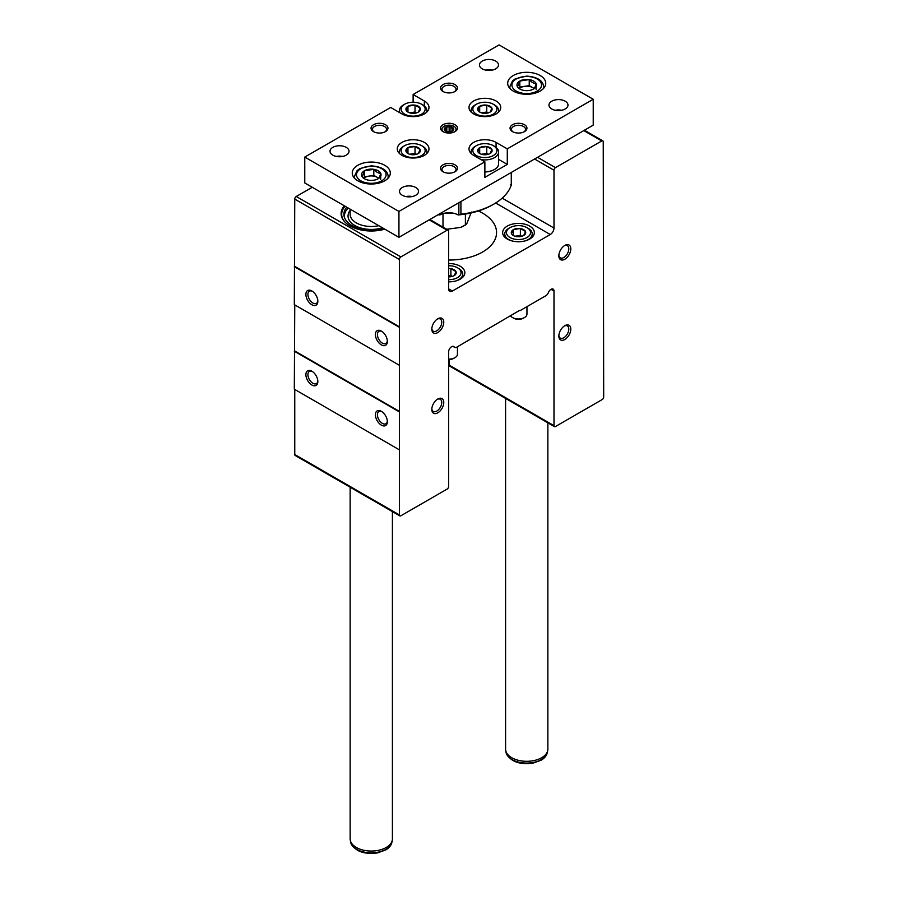 <?xml version="1.0" encoding="UTF-8"?>
<svg xmlns="http://www.w3.org/2000/svg" width="898" height="898" viewBox="0 0 898 898"><rect width="100%" height="100%" fill="white"/><g stroke="black" fill="none" stroke-linecap="round" stroke-linejoin="round"><path stroke-width="1.35" d="M519.987 310.674L545.827 295.756A4.232 2.436 120 0 0 548.42 292.535A4.232 2.436 120 0 1 553.123 289.1A4.232 2.436 120 0 1 553.999 291.042L553.999 425.652A2.11 1.224 120 0 0 554.436 426.617A2.11 1.224 120 0 0 555.492 426.516L602.199 399.554A2.11 1.224 120 0 0 603.692 396.961L603.243 141.805A2.11 1.224 120 0 0 602.805 140.84A2.11 1.224 120 0 0 601.75 140.941L555.492 167.645A2.11 1.224 120 0 0 553.999 170.238L553.999 228.047A5.287 3.053 120 0 1 550.261 234.524L452.368 291.042L448.63 288.887L448.63 231.067A2.11 1.224 120 0 0 448.192 230.101A2.11 1.224 120 0 0 447.137 230.202L400.878 256.907A2.11 1.224 120 0 0 399.386 259.5L399.386 514.913A2.11 1.224 120 0 0 399.823 515.89A2.11 1.224 120 0 0 400.878 515.778L447.137 489.073A2.11 1.224 120 0 0 448.63 486.48L448.63 351.87A4.232 2.436 120 0 1 450.47 347.616A4.232 2.436 120 0 1 453.726 346.482A4.232 2.436 120 0 1 454.208 346.931A4.232 2.436 120 0 0 454.68 347.369A4.232 2.436 120 0 0 456.79 347.156L519.549 310.416M529.708 226.105A15.85 9.148 180 0 1 534.355 232.582A15.85 9.148 180 0 1 518.494 241.73A15.85 9.148 180 0 1 502.644 232.582A15.85 9.148 180 0 1 512.432 224.118A15.85 9.148 180 0 1 529.708 226.105M448.63 263.552A15.85 9.148 180 0 1 460.214 266.235A15.85 9.148 180 0 1 464.85 272.7A15.85 9.148 180 0 1 448.63 281.849M478.398 210.996A47.56 27.456 180 0 1 482.63 213.163A47.56 27.456 180 0 1 496.56 232.582A47.56 27.456 180 0 1 448.63 260.038M448.63 288.887A5.287 3.053 120 0 0 449.718 291.3A5.287 3.053 120 0 0 452.368 291.042M344.316 205.799A30.162 17.41 0 0 0 341.667 216.889A30.162 17.41 0 0 0 349.962 225.903A30.162 17.41 0 0 0 384.793 229.158M312.246 187.278L296.25 196.505A2.11 1.224 120 0 0 294.757 199.098L294.308 304.635L398.936 365.037M399.386 326.805L294.757 266.403M398.936 327.063L294.308 266.661M311.875 304.759A8.452 4.883 -120 0 0 317.847 301.313A8.452 4.883 -120 0 0 311.875 290.952A8.452 4.883 -120 0 0 305.892 294.409A8.452 4.883 -120 0 0 311.875 304.759M381.369 344.888A8.452 4.883 -120 0 0 387.352 341.431A8.452 4.883 -120 0 0 381.369 331.081A8.452 4.883 -120 0 0 375.398 334.527A8.452 4.883 -120 0 0 381.369 344.888M294.757 304.893L294.308 389.193L398.936 449.595M399.386 411.374L294.757 350.972M398.936 411.632L294.308 351.23M381.369 425.136A8.452 4.883 -120 0 0 387.352 421.678A8.452 4.883 -120 0 0 381.369 411.329A8.452 4.883 -120 0 0 375.398 414.775A8.452 4.883 -120 0 0 381.369 425.136M311.875 385.006A8.452 4.883 -120 0 0 317.847 381.56A8.452 4.883 -120 0 0 311.875 371.2A8.452 4.883 -120 0 0 305.892 374.657A8.452 4.883 -120 0 0 311.875 385.006M294.757 389.451L294.757 454.511A2.11 1.224 120 0 0 295.195 455.488L399.823 515.89M449.37 359.481L449.37 365.25A2.11 1.224 120 0 0 449.808 366.216L554.436 426.617M564.831 259.241A8.452 4.883 -60 0 1 558.848 255.795A8.452 4.883 -60 0 1 564.831 245.435A8.452 4.883 -60 0 1 570.802 248.892A8.452 4.883 -60 0 1 564.831 259.241M437.786 412.833A8.452 4.883 -60 0 1 431.815 409.387A8.452 4.883 -60 0 1 437.786 399.026A8.452 4.883 -60 0 1 443.769 402.484A8.452 4.883 -60 0 1 437.786 412.833M564.831 339.489A8.452 4.883 -60 0 1 558.848 336.043A8.452 4.883 -60 0 1 564.831 325.682A8.452 4.883 -60 0 1 570.802 329.139A8.452 4.883 -60 0 1 564.831 339.489M437.786 332.586A8.452 4.883 -60 0 1 431.815 329.139A8.452 4.883 -60 0 1 437.786 318.779A8.452 4.883 -60 0 1 443.769 322.236A8.452 4.883 -60 0 1 437.786 332.586M344.978 222.109A29.589 17.084 180 0 1 341.689 214.285L341.689 215.318A29.589 17.084 0 0 0 341.981 217.72M437.259 319.116A7.027 4.052 -60 0 1 440.289 319.014A7.027 4.052 -60 0 1 441.367 324.649A7.027 4.052 -60 0 1 436.776 330.834A7.027 4.052 -60 0 1 433.263 331.182A7.027 4.052 -60 0 1 431.837 328.511M564.303 326.019A7.027 4.052 -60 0 1 567.334 325.918A7.027 4.052 -60 0 1 568.412 331.553A7.027 4.052 -60 0 1 563.821 337.738A7.027 4.052 -60 0 1 560.307 338.086A7.027 4.052 -60 0 1 558.87 335.414M437.259 399.363A7.027 4.052 -60 0 1 440.289 399.262A7.027 4.052 -60 0 1 441.367 404.897A7.027 4.052 -60 0 1 436.776 411.082A7.027 4.052 -60 0 1 433.263 411.43A7.027 4.052 -60 0 1 431.837 408.758M564.303 245.771A7.027 4.052 -60 0 1 567.334 245.67A7.027 4.052 -60 0 1 568.412 251.305A7.027 4.052 -60 0 1 563.821 257.49A7.027 4.052 -60 0 1 560.307 257.838A7.027 4.052 -60 0 1 558.87 255.167M381.897 331.407A7.027 4.052 -120 0 0 378.866 331.317A7.027 4.052 -120 0 0 377.789 336.941A7.027 4.052 -120 0 0 382.38 343.137A7.027 4.052 -120 0 0 385.893 343.485A7.027 4.052 -120 0 0 387.33 340.802M312.403 371.536A7.027 4.052 -120 0 0 309.372 371.435A7.027 4.052 -120 0 0 308.295 377.07A7.027 4.052 -120 0 0 312.886 383.255A7.027 4.052 -120 0 0 316.399 383.603A7.027 4.052 -120 0 0 317.825 380.932M381.897 411.654A7.027 4.052 -120 0 0 378.866 411.565A7.027 4.052 -120 0 0 377.789 417.188A7.027 4.052 -120 0 0 382.38 423.385A7.027 4.052 -120 0 0 385.893 423.733A7.027 4.052 -120 0 0 387.33 421.061M312.403 291.289A7.027 4.052 -120 0 0 309.372 291.188A7.027 4.052 -120 0 0 308.295 296.823A7.027 4.052 -120 0 0 312.886 303.008A7.027 4.052 -120 0 0 316.399 303.356A7.027 4.052 -120 0 0 317.825 300.684M378.788 225.69A21.137 12.202 180 0 1 350.141 214.285L350.141 209.155M382.425 227.789A23.247 13.425 180 0 1 355.428 225.825A23.247 13.425 180 0 1 350.141 210.424M341.689 214.285A29.589 17.084 180 0 1 345.146 206.271M383.547 228.44A27.411 15.827 180 0 1 344.372 217.282A27.411 15.827 180 0 1 346.763 207.202M344.686 218.113A26.839 15.502 180 0 1 348.244 208.055M424.339 105.975L424.339 100.991A15.85 9.148 180 0 1 428.986 107.457A15.85 9.148 180 0 1 419.198 115.909A15.85 9.148 180 0 1 401.922 113.934L390.709 107.457L304.77 157.071L304.77 182.956L398.936 237.319L398.936 211.434L484.875 161.82L484.875 177.355L507.291 164.413L507.291 148.877L593.23 99.263L499.064 44.9L413.125 94.515L413.125 102.226M398.936 237.319L593.23 125.148L593.23 99.263M304.77 157.071L398.936 211.434M513.263 91.068A19.026 10.978 0 0 0 533.996 93.448A19.026 10.978 0 0 0 545.737 83.301A19.026 10.978 0 0 0 526.722 72.311A19.026 10.978 0 0 0 507.696 83.301A19.026 10.978 0 0 0 513.263 91.068M357.831 180.801A19.026 10.978 0 0 0 378.563 183.181A19.026 10.978 0 0 0 390.304 173.033A19.026 10.978 0 0 0 371.278 162.055A19.026 10.978 0 0 0 352.263 173.033A19.026 10.978 0 0 0 357.831 180.801M565.201 101.205A9.508 5.489 180 0 1 567.985 105.088A9.508 5.489 180 0 1 558.477 110.577A9.508 5.489 180 0 1 548.97 105.088A9.508 5.489 180 0 1 554.841 100.015A9.508 5.489 180 0 1 565.201 101.205M346.246 147.373A9.508 5.489 180 0 1 349.03 151.246A9.508 5.489 180 0 1 339.523 156.746A9.508 5.489 180 0 1 330.015 151.246A9.508 5.489 180 0 1 335.886 146.172A9.508 5.489 180 0 1 346.246 147.373M495.707 61.075A9.508 5.489 180 0 1 498.491 64.959A9.508 5.489 180 0 1 488.983 70.448A9.508 5.489 180 0 1 479.465 64.959A9.508 5.489 180 0 1 485.335 59.885A9.508 5.489 180 0 1 495.707 61.075M415.74 187.491A9.508 5.489 180 0 1 418.535 191.375A9.508 5.489 180 0 1 409.017 196.864A9.508 5.489 180 0 1 399.509 191.375A9.508 5.489 180 0 1 405.38 186.301A9.508 5.489 180 0 1 415.74 187.491M524.477 124.721A8.452 4.883 180 0 1 524.477 131.624A8.452 4.883 180 0 1 512.522 131.624A8.452 4.883 180 0 1 512.522 124.721A8.452 4.883 180 0 1 524.477 124.721M385.478 124.721A8.452 4.883 180 0 1 385.478 131.624A8.452 4.883 180 0 1 373.523 131.624A8.452 4.883 180 0 1 373.523 124.721A8.452 4.883 180 0 1 385.478 124.721M454.983 84.592A8.452 4.883 180 0 1 454.983 91.495A8.452 4.883 180 0 1 443.017 91.495A8.452 4.883 180 0 1 443.017 84.592A8.452 4.883 180 0 1 454.983 84.592M454.983 164.839A8.452 4.883 180 0 1 454.983 171.743A8.452 4.883 180 0 1 443.017 171.743A8.452 4.883 180 0 1 443.017 164.839A8.452 4.883 180 0 1 454.983 164.839M496.078 100.991A15.85 9.148 180 0 1 500.725 107.457A15.85 9.148 180 0 1 484.875 116.617A15.85 9.148 180 0 1 469.014 107.457A15.85 9.148 180 0 1 478.802 99.005A15.85 9.148 180 0 1 496.078 100.991M424.339 142.4A15.85 9.148 180 0 1 428.986 148.877A15.85 9.148 180 0 1 413.125 158.026A15.85 9.148 180 0 1 397.275 148.877A15.85 9.148 180 0 1 407.063 140.425A15.85 9.148 180 0 1 424.339 142.4M424.339 100.991L413.125 94.515M507.291 148.877L496.078 142.4A15.85 9.148 180 0 0 478.802 140.425A15.85 9.148 180 0 0 469.014 148.877A15.85 9.148 180 0 0 473.661 155.354L484.875 161.82M454.983 124.721A8.452 4.883 180 0 1 454.983 131.624A8.452 4.883 180 0 1 443.017 131.624A8.452 4.883 180 0 1 443.017 124.721A8.452 4.883 180 0 1 454.983 124.721M507.291 164.413L498.603 159.395M443.578 172.034A7.027 4.052 180 0 1 441.973 169.464A7.027 4.052 180 0 1 446.317 165.715A7.027 4.052 180 0 1 453.973 166.59A7.027 4.052 180 0 1 456.027 169.464A7.027 4.052 180 0 1 454.422 172.034M443.578 91.787A7.027 4.052 180 0 1 441.973 89.216A7.027 4.052 180 0 1 446.317 85.467A7.027 4.052 180 0 1 453.973 86.343A7.027 4.052 180 0 1 456.027 89.216A7.027 4.052 180 0 1 454.422 91.787M374.073 131.916A7.027 4.052 180 0 1 372.479 129.334A7.027 4.052 180 0 1 376.812 125.585A7.027 4.052 180 0 1 384.467 126.472A7.027 4.052 180 0 1 386.522 129.334A7.027 4.052 180 0 1 384.928 131.916M513.072 131.916A7.027 4.052 180 0 1 511.478 129.334A7.027 4.052 180 0 1 515.811 125.585A7.027 4.052 180 0 1 523.467 126.472A7.027 4.052 180 0 1 525.521 129.334A7.027 4.052 180 0 1 523.927 131.916M405.851 196.55A9.508 5.489 180 0 1 412.193 196.55M485.807 70.145A9.508 5.489 180 0 1 492.149 70.145M336.357 156.432A9.508 5.489 180 0 1 342.688 156.432M555.312 110.263A9.508 5.489 180 0 1 561.643 110.263M439.133 214.117L439.941 214.948A61.3 35.392 180 0 1 438.022 214.757M510.535 184.808L511.276 185.089A63.41 36.605 180 0 1 493.833 204.104L492.34 204.969A61.3 35.392 180 0 1 458.059 214.948A12.684 7.319 0 0 0 439.941 214.948M493.833 204.104A63.41 36.605 180 0 1 460.91 214.173L458.867 214.633L458.867 202.724M458.059 214.948L458.867 214.633M444.779 213.163A23.247 13.425 0 0 0 453.221 213.163M465.4 214.038L465.4 225.016L460.573 227.43L446.744 229.259M471.394 212.085L466.691 223.905L463.94 225.847A21.137 12.202 180 0 1 460.573 227.43M442.995 213.612L442.995 227.104M447.821 229.405A21.137 12.202 180 0 1 446.912 229.36M452.648 129.862L452.648 128.38L450.931 127.393L450.931 131.557L450.931 127.437M452.502 130.76L453.131 129.413M444.409 129.918A4.759 2.75 180 0 0 447.765 131.86L452.368 131.142A4.759 2.75 180 0 1 447.765 131.86L444.409 129.918L445.498 128.234L444.409 129.918A4.759 2.75 180 0 1 445.632 127.258L450.235 126.551L450.931 127.393L450.235 126.551A4.759 2.75 180 0 1 453.591 128.493A4.759 2.75 180 0 1 452.368 131.142M452.648 128.38L453.591 128.493M445.632 127.258L445.498 128.234L445.632 127.258A4.759 2.75 180 0 1 450.235 126.551M450.931 132.051L449.146 131.782L449.146 127.112M444.364 132.253A7.027 4.052 180 0 1 444.027 126.337A7.027 4.052 180 0 1 453.973 126.337L453.973 126.337A7.027 4.052 180 0 1 453.636 132.253M392.415 511.613L392.415 838.844A21.137 12.202 180 0 1 392.314 840.057A21.137 12.202 180 0 1 371.278 851.057A21.137 12.202 180 0 1 350.254 840.057A21.137 12.202 180 0 1 350.141 838.844L350.141 487.21M547.859 422.823L547.859 749.112A21.137 12.202 180 0 1 547.746 750.324A21.137 12.202 180 0 1 526.722 761.313A21.137 12.202 180 0 1 505.686 750.324A21.137 12.202 180 0 1 505.585 749.112L505.585 398.42M475.154 146.374L476.355 145.689A12.044 6.96 180 0 1 493.384 145.689A12.044 6.96 180 0 1 493.384 155.522A12.044 6.96 180 0 1 476.355 155.522A12.044 6.96 180 0 1 476.355 145.689L475.154 146.374A13.739 7.936 180 0 0 471.136 151.987L471.136 153.446M491.947 149.506L491.812 149.427A7.229 4.176 180 0 0 486.896 146.599L486.581 146.554A7.229 4.176 180 0 0 479.88 147.586L479.644 147.721A7.229 4.176 180 0 0 477.848 151.594L477.927 151.773A7.229 4.176 180 0 0 479.757 153.558A7.229 4.176 180 0 0 482.843 154.613L483.158 154.658A7.229 4.176 180 0 0 489.859 153.625L490.095 153.491A7.229 4.176 180 0 0 491.891 149.618L491.947 149.506M486.896 146.599L491.812 149.427M491.891 149.618L490.095 153.491M477.848 151.594L479.644 147.721M479.88 147.586L486.581 146.554M494.327 169.587A13.032 7.521 180 0 1 494.08 169.733A13.032 7.521 180 0 1 484.875 171.933M493.384 145.689L494.585 146.374A13.739 7.936 180 0 1 498.603 151.987L498.603 163.829A13.739 7.936 180 0 1 494.585 169.441A13.739 7.936 180 0 1 484.875 171.765M498.603 151.987A13.739 7.936 180 0 1 481.025 159.597M471.495 153.782A13.739 7.936 180 0 1 471.136 151.987M481.373 154.254L486.761 153.423L486.761 146.52M486.761 153.423L488.265 154.288M479.689 153.457L479.689 147.609M481.676 154.344A6.342 3.659 180 0 1 483.225 153.973A6.342 3.659 180 0 1 488.074 154.344M475.154 104.954L476.355 104.269A12.044 6.96 180 0 1 493.384 104.269A12.044 6.96 180 0 1 493.384 114.102A12.044 6.96 180 0 1 476.355 114.102A12.044 6.96 180 0 1 476.355 104.269L475.154 104.954A13.739 7.936 180 0 0 471.136 110.566L471.136 112.026M491.947 108.086L491.812 108.018A7.229 4.176 180 0 0 486.896 105.178L486.581 105.133A7.229 4.176 180 0 0 479.88 106.166L479.644 106.301A7.229 4.176 180 0 0 477.848 110.173L477.927 110.353A7.229 4.176 180 0 0 479.757 112.138A7.229 4.176 180 0 0 482.843 113.193L483.158 113.238A7.229 4.176 180 0 0 489.859 112.205L490.095 112.07A7.229 4.176 180 0 0 491.891 108.198L491.947 108.086M486.896 105.178L491.812 108.018M491.891 108.198L490.095 112.07M477.848 110.173L479.644 106.301M479.88 106.166L486.581 105.133M493.384 104.269L494.585 104.954A13.739 7.936 180 0 1 498.603 110.566A13.739 7.936 180 0 1 498.244 112.373M471.495 112.373A13.739 7.936 180 0 1 471.136 110.566M481.373 112.834L486.761 112.003L486.761 105.1M486.761 112.003L488.265 112.867M479.689 112.037L479.689 106.2M481.676 112.924A6.342 3.659 180 0 1 483.225 112.553A6.342 3.659 180 0 1 488.074 112.924M403.415 104.954L404.616 104.269A12.044 6.96 180 0 1 421.645 104.269A12.044 6.96 180 0 1 421.645 114.102A12.044 6.96 180 0 1 404.616 114.102A12.044 6.96 180 0 1 404.616 104.269L403.415 104.954A13.739 7.936 180 0 0 399.397 110.566L399.397 112.475M420.208 108.086L420.073 108.018A7.229 4.176 180 0 0 415.157 105.178L414.842 105.133A7.229 4.176 180 0 0 408.141 106.166L407.905 106.301A7.229 4.176 180 0 0 406.109 110.173L406.188 110.353A7.229 4.176 180 0 0 408.018 112.138A7.229 4.176 180 0 0 411.104 113.193L411.419 113.238A7.229 4.176 180 0 0 418.12 112.205L418.356 112.07A7.229 4.176 180 0 0 420.152 108.198L420.208 108.086M415.157 105.178L420.073 108.018M420.152 108.198L418.356 112.07M406.109 110.173L407.905 106.301M408.141 106.166L414.842 105.133M421.645 104.269L422.846 104.954A13.739 7.936 180 0 1 426.864 110.566A13.739 7.936 180 0 1 426.505 112.373M399.947 112.789A13.739 7.936 180 0 1 399.397 110.566M409.634 112.834L415.022 112.003L415.022 105.1M415.022 112.003L416.526 112.867M407.95 112.037L407.95 106.2M409.926 112.924A6.342 3.659 180 0 1 411.486 112.553A6.342 3.659 180 0 1 416.324 112.924M403.415 146.374L404.616 145.689A12.044 6.96 180 0 1 421.645 145.689A12.044 6.96 180 0 1 421.645 155.522A12.044 6.96 180 0 1 404.616 155.522A12.044 6.96 180 0 1 404.616 145.689L403.415 146.374A13.739 7.936 180 0 0 399.397 151.987L399.397 153.446M420.208 149.506L420.073 149.427A7.229 4.176 180 0 0 415.157 146.599L414.842 146.554A7.229 4.176 180 0 0 408.141 147.586L407.905 147.721A7.229 4.176 180 0 0 406.109 151.594L406.188 151.773A7.229 4.176 180 0 0 408.018 153.558A7.229 4.176 180 0 0 411.104 154.613L411.419 154.658A7.229 4.176 180 0 0 418.12 153.625L418.356 153.491A7.229 4.176 180 0 0 420.152 149.618L420.208 149.506M415.157 146.599L420.073 149.427M420.152 149.618L418.356 153.491M406.109 151.594L407.905 147.721M408.141 147.586L414.842 146.554M421.645 145.689L422.846 146.374A13.739 7.936 180 0 1 426.864 151.987A13.739 7.936 180 0 1 426.505 153.782M399.756 153.782A13.739 7.936 180 0 1 399.397 151.987M409.634 154.254L415.022 153.423L415.022 146.52M415.022 153.423L416.526 154.288M407.95 153.457L407.95 147.609M409.926 154.344A6.342 3.659 180 0 1 411.486 153.973A6.342 3.659 180 0 1 416.324 154.344M378.181 178.747C379.023 178.343 379.865 176.524 380.707 173.303A9.766 5.635 180 0 1 378.181 178.747A9.766 5.635 180 0 1 368.752 180.206A9.766 5.635 180 0 1 364.375 178.747A9.766 5.635 180 0 1 361.849 176.221A9.766 5.635 180 0 1 364.375 170.777C363.544 173.965 362.702 175.784 361.849 176.221M373.804 169.318A9.766 5.635 180 0 1 380.707 173.303C378.417 173.37 376.116 172.046 373.804 169.318L364.375 170.777A9.766 5.635 180 0 1 373.804 169.318L373.804 175.357L378.776 178.231M363.757 178.163L364.375 176.816L369.089 176.087A8.452 4.883 180 0 1 377.261 177.355A8.452 4.883 180 0 1 378.63 178.388M363.982 178.343A8.452 4.883 180 0 1 369.089 176.087L373.804 175.357M380.707 179.342L380.707 173.303M364.375 176.816L364.375 170.777M370.459 180.375A5.287 3.053 180 0 1 372.109 180.375M533.625 89.014C534.456 88.599 535.298 86.792 536.151 83.57A9.766 5.635 180 0 1 533.625 89.014A9.766 5.635 180 0 1 524.196 90.474A9.766 5.635 180 0 1 519.819 89.014A9.766 5.635 180 0 1 517.293 86.477A9.766 5.635 180 0 1 519.819 81.033C518.977 84.232 518.135 86.04 517.293 86.477M529.248 79.585A9.766 5.635 180 0 1 536.151 83.57C533.85 83.626 531.549 82.302 529.248 79.585L519.819 81.033A9.766 5.635 180 0 1 529.248 79.585L529.248 85.624L534.209 88.487M519.19 88.419L519.819 87.084L524.533 86.354A8.452 4.883 180 0 1 532.694 87.611A8.452 4.883 180 0 1 534.063 88.655M519.414 88.61A8.452 4.883 180 0 1 524.533 86.354L529.248 85.624M536.151 89.609L536.151 83.57M519.819 87.084L519.819 81.033M525.891 90.642A5.287 3.053 180 0 1 527.541 90.642M448.63 265.752A12.044 6.96 180 0 1 457.52 267.784A12.044 6.96 180 0 1 460.057 275.462A12.044 6.96 180 0 1 448.63 279.66M448.63 276.876A7.229 4.176 180 0 0 453.995 275.72L454.231 275.585A7.229 4.176 180 0 0 456.027 271.712L455.937 271.533A7.229 4.176 180 0 0 451.032 268.693L450.706 268.648A7.229 4.176 180 0 0 448.63 268.536M451.032 268.693L455.937 271.533M456.027 271.712L454.231 275.585M457.452 346.774L457.452 354.216A8.452 4.883 180 0 1 454.983 357.673A8.452 4.883 180 0 1 448.63 359.099M454.983 357.673L453.827 358.336A6.836 3.94 180 0 1 448.63 359.481M457.52 267.784L458.71 268.48A13.739 7.936 180 0 1 462.739 274.081A13.739 7.936 180 0 1 455.892 280.939M448.63 275.877L450.897 275.518L450.897 268.614M450.897 275.518L452.39 276.393M448.63 275.955A6.342 3.659 180 0 1 452.199 276.449M508.784 228.35L509.974 227.665A12.044 6.96 180 0 1 527.014 227.665A12.044 6.96 180 0 1 527.014 237.499A12.044 6.96 180 0 1 509.974 237.499A12.044 6.96 180 0 1 509.974 227.665L508.784 228.35A13.739 7.936 180 0 0 504.755 233.963L504.755 237.139M525.566 231.482L525.431 231.403A7.229 4.176 180 0 0 520.526 228.575L520.211 228.519A7.229 4.176 180 0 0 513.499 229.562L513.274 229.697A7.229 4.176 180 0 0 511.478 233.57L511.557 233.749A7.229 4.176 180 0 0 513.387 235.534A7.229 4.176 180 0 0 516.473 236.589L516.788 236.634A7.229 4.176 180 0 0 523.489 235.602L523.725 235.467A7.229 4.176 180 0 0 525.521 231.594L525.566 231.482M520.526 228.575L525.431 231.403M525.521 231.594L523.725 235.467M511.478 233.57L513.274 229.697M513.499 229.562L520.211 228.519M526.958 306.656L526.958 314.098A8.452 4.883 180 0 1 524.477 317.544A8.452 4.883 180 0 1 512.522 317.544L512.522 317.544A8.452 4.883 180 0 1 510.479 315.647M513.667 318.206L512.522 317.544L513.667 318.206A6.836 3.94 180 0 0 523.332 318.206L524.477 317.544M527.014 227.665L528.215 228.35A13.739 7.936 180 0 1 532.233 233.963A13.739 7.936 180 0 1 525.397 240.821M511.602 240.821A13.739 7.936 180 0 1 504.755 233.963M515.003 236.23L520.391 235.399L520.391 228.496M520.391 235.399L521.895 236.264M513.319 235.422L513.319 229.585M515.295 236.32A6.342 3.659 180 0 1 516.855 235.95A6.342 3.659 180 0 1 521.693 236.32M601.75 140.941L583.812 130.58M555.492 167.645L537.554 157.296M553.999 170.238L534.568 159.013M553.999 228.047L502.195 198.144M550.261 234.524L495.662 203.004M447.137 230.202L429.199 219.853M400.878 256.907L296.25 196.505M399.386 259.5L294.757 199.098M399.386 514.913L294.757 454.511M454.208 346.931L453.108 346.291M553.999 291.042L551.002 289.313M553.999 425.652L449.37 365.25M496.078 147.395L496.078 142.4M460.91 214.173L460.91 201.545M511.276 185.089L511.276 172.461M444.869 130.367L444.869 129.581M446.811 131.366L446.811 127.482M392.314 840.057L391.977 842.01A20.8 12.011 180 0 1 371.278 852.819A20.8 12.011 180 0 1 350.59 842.01L350.254 840.057M547.746 750.324L547.41 752.266A20.8 12.011 180 0 1 526.722 763.087A20.8 12.011 180 0 1 506.023 752.266L505.686 750.324M360.816 180.801A14.795 8.542 180 0 1 367.45 166.512A14.795 8.542 180 0 1 385.579 176.973A14.795 8.542 180 0 1 360.816 180.801M354.71 178.433A16.905 9.766 180 0 1 354.373 176.491L357.112 170.586L359.896 168.543L371.188 165.838C381.931 166.702 387.599 170.25 388.194 176.491A16.905 9.766 180 0 1 387.857 178.433M516.26 91.068A14.795 8.542 180 0 1 522.883 76.768A14.795 8.542 180 0 1 541.011 87.229A14.795 8.542 180 0 1 516.26 91.068M510.143 88.689A16.905 9.766 180 0 1 509.806 86.747L512.545 80.854L515.329 78.8L526.632 76.094C537.374 76.959 543.032 80.517 543.627 86.747A16.905 9.766 180 0 1 543.29 88.689M602.805 140.84L584.43 130.232M448.192 230.101L429.816 219.494M454.68 347.369L452.817 346.291M511.321 184.898L511.321 172.438M445.745 130.794L445.745 129.031M391.977 842.01C391.304 845.265 389.204 847.925 385.68 849.979L377.418 852.932C363.252 854.638 354.306 851.001 350.59 842.01M547.41 752.266C546.736 755.521 544.637 758.181 541.112 760.236L532.851 763.188C518.685 764.894 509.738 761.257 506.023 752.266M498.603 110.566L498.603 112.026M426.864 110.566L426.864 112.026M426.864 151.987L426.864 153.446M354.373 176.491L354.373 178.073M388.194 176.491L388.194 178.073M509.806 86.747L509.806 88.33M543.627 86.747L543.627 88.33M462.739 274.081L462.739 277.269M532.233 233.963L532.233 237.139"/></g></svg>
